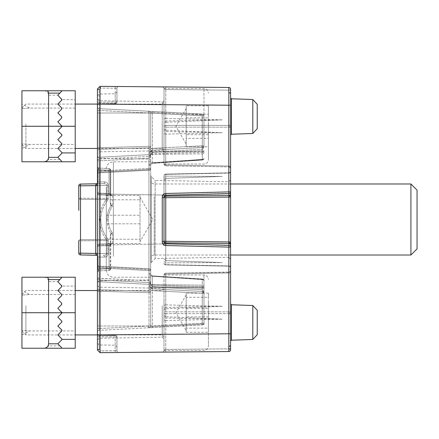 <?xml version="1.0" encoding="UTF-8"?>
<svg xmlns="http://www.w3.org/2000/svg" width="439" height="439" viewBox="0 0 439 439"><rect width="100%" height="100%" fill="white"/><g stroke="black" fill="none" stroke-linecap="round" stroke-linejoin="round"><path stroke-width="0.33" stroke-dasharray="2.19 1.65" d="M230.596 243.716L230.596 245.017A1.778 1.536 0 0 0 228.856 243.475L228.856 242.827A1.778 0.889 180 0 1 230.596 243.716L230.596 245.017M97.42 153.595L97.42 98.951L97.42 153.595L99.165 151.823L99.165 100.729L99.165 151.823L162.2 150.72L162.2 126.273L162.2 150.72A1.778 1.778 0 0 1 164.01 152.498L164.01 100.054L164.01 152.498M97.42 98.951L99.165 100.729L162.2 101.826L162.2 126.273L162.2 101.826A1.778 1.778 0 0 0 164.01 100.054M165.755 304.858L222.249 306.301L165.722 307.443L165.755 274.073L228.856 272.97A1.778 0.889 180 0 0 230.596 272.081A1.778 0.889 0 0 1 228.856 272.97L228.856 311.838A1.778 0.889 0 0 0 230.596 310.949L230.596 270.309L230.596 310.949A1.778 0.889 180 0 1 228.856 311.838L165.755 311.838A1.778 0.889 0 0 0 164.01 312.727L164.01 274.962L164.01 312.727A1.778 0.889 0 0 1 165.755 311.838L228.856 311.838L228.856 312.727L230.596 312.727L230.596 310.949L230.596 314.5L230.596 312.727L228.856 312.727L228.856 313.616A1.778 0.889 180 0 1 230.596 314.5L230.596 341.108M164.01 194.06L164.01 245.725L162.2 243.947A1.778 1.778 0 0 1 164.01 245.725L164.01 193.275L162.2 195.053L162.2 243.947L162.2 195.053A1.778 1.778 0 0 0 164.01 193.275L164.01 197.61C164.115 196.079 164.696 195.223 165.755 195.026L228.867 193.676L228.856 172.845A1.778 1.778 0 0 0 230.596 171.067L230.596 171.545A1.778 1.536 0 0 1 228.856 173.081L228.856 172.845A1.778 1.778 0 0 0 230.596 171.067L230.596 219.5L230.596 197.062L228.856 197.062L228.856 241.938L164.01 241.302L164.01 197.698L164.01 241.302A1.778 1.536 -0 0 0 165.755 242.844L165.755 260.612L222.249 262.588L165.722 260.612L222.249 262.588L165.722 260.612L165.755 243.974L165.755 264.646L228.856 265.919A1.778 1.536 0 0 1 230.596 267.455A1.778 1.536 180 0 0 228.856 265.919L165.75 264.882L228.856 266.155L165.75 264.882L228.856 265.919L228.856 245.56L165.766 243.733C165.053 243.969 164.466 243.19 164.01 241.39C164.115 242.921 164.696 243.777 165.755 243.974L228.867 245.324L165.755 243.974C164.696 243.777 164.115 242.921 164.01 241.39L164.01 244.94M97.42 219.5L97.42 156.449L97.42 246.822L97.42 167.358L97.42 169.866L99.099 169.866L99.06 168.609L99.099 169.866L109.053 170.387L109.07 194.109L111.413 195.328L112.483 195.284L99.165 194.856L112.483 195.284C111.698 195.893 111.116 195.717 110.738 194.751L110.738 170.387L110.738 194.751C111.116 195.717 111.698 195.893 112.483 195.284L111.413 195.328L109.07 194.109L109.053 193.467L110.738 193.467L99.099 193.138L99.099 169.866L99.099 193.138L109.053 193.467L109.053 170.387L97.42 169.866L97.42 282.551L97.42 219.5M230.596 259.043L228.79 257.265L228.79 181.735L228.79 257.265L155.132 258.549L155.132 180.451L151.186 176.368A1.778 1.778 0 0 1 150.692 175.134L150.692 263.866L150.692 175.134M230.596 179.957L228.823 181.735L155.132 180.451L155.132 258.549L151.186 262.632A1.778 1.778 0 0 0 150.692 263.866M150.692 160.872A1.778 1.778 0 0 0 148.947 159.094L99.165 158.227L99.165 280.773L148.947 279.906L148.947 159.094L148.947 279.906A1.778 1.778 0 0 0 150.692 278.128L150.692 160.872L150.692 278.128M97.14 255.224L80.518 254.933L96.695 255.213L95.971 254.735L95.675 253.418L80.518 253.155L107.039 253.649C106.798 254.697 105.59 255.262 103.423 255.333A1.778 1.257 91 0 1 104.647 257.106A1.778 1.257 91 0 0 103.423 255.333C105.59 255.262 106.798 254.697 107.039 253.649L108.263 253.616L107.039 253.616L107.039 240.61L80.518 240.77L80.518 253.155L80.518 185.845L107.039 185.384L80.518 185.845L80.518 198.23L107.039 198.39L106.271 199.476A1.778 0.938 38.7 0 1 107.495 200.574A1.778 0.938 -141.3 0 0 106.271 199.476L80.518 199.317L106.271 199.476C102.095 204.821 99.878 211.494 99.626 219.5C99.878 211.516 102.089 204.837 106.271 199.476L107.039 198.39L107.039 185.384L108.263 185.384L107.039 185.351C106.798 184.303 105.59 183.738 103.423 183.667L80.518 184.067A1.778 1.778 0 0 0 78.773 185.845L78.773 210.336M78.773 253.155L80.518 253.155L78.773 253.155A1.778 1.778 0 0 0 80.518 254.933L80.518 253.155L80.518 254.933A1.778 1.778 0 0 1 78.773 253.155L80.518 253.155L80.518 240.77L107.039 240.61L107.039 253.616L80.518 253.155L80.518 254.933A1.778 1.778 0 0 1 78.773 253.155A1.778 1.778 0 0 0 80.518 254.933A1.778 1.778 0 0 1 78.773 253.155L78.773 240.77A1.778 1.087 180 0 1 80.518 239.683L80.518 198.23L78.773 198.23L108.263 198.39L108.263 185.384L108.263 198.39L107.495 200.574C103.138 206.132 100.926 212.438 100.849 219.5C100.926 212.438 103.138 206.132 107.495 200.574L108.263 198.39L107.039 198.39L107.039 185.351L108.263 185.324L107.039 185.351C106.798 184.303 105.59 183.738 103.423 183.667A1.778 1.257 89 0 0 104.647 181.894A1.778 1.257 89 0 1 103.423 183.667L96.695 183.787L97.249 183.486L95.971 184.265L97.134 183.831L97.42 182.009L97.42 183.793L97.42 182.767M97.42 269.134L97.42 272.679L97.42 269.134L99.099 269.134L99.06 270.391L99.099 269.134L97.42 269.134L97.42 245.862L97.42 269.134M97.42 169.613L97.42 166.321A1.778 1.778 0 0 0 99.099 168.093L109.053 168.614L99.099 168.093L109.053 168.614L99.099 168.093L97.941 169.745L97.42 169.745L97.42 182.009L97.42 169.613L97.935 169.679L99.099 168.093A1.778 1.778 0 0 1 97.42 166.321L97.42 167.358L97.42 166.321A1.778 1.778 0 0 0 99.099 168.093L99.06 168.609L99.099 168.093A1.778 1.778 0 0 1 97.42 166.321L97.42 169.745L97.935 169.679M99.06 270.391L99.099 270.907A1.778 1.778 0 0 0 97.42 272.679L97.42 269.255L97.941 269.255L97.42 269.255L97.42 272.679A1.778 1.778 0 0 1 99.099 270.907L109.053 270.386L99.099 270.907L109.053 270.386L99.099 270.907L97.941 269.255L99.099 270.907A1.778 1.778 0 0 0 97.42 272.679A1.778 1.778 0 0 1 99.099 270.907L99.06 270.391A1.778 1.257 0 0 0 97.42 271.642A1.778 1.257 180 0 1 99.06 270.391M107.023 219.5C107.05 224.483 108.351 229.109 110.919 233.378C108.351 229.109 107.05 224.483 107.023 219.5C107.05 214.517 108.351 209.891 110.919 205.622L110.216 202.966L110.919 205.622C108.351 209.891 107.05 214.517 107.023 219.5L108.246 219.5C108.395 224.719 109.805 229.207 112.483 232.977C109.794 229.185 108.384 224.691 108.246 219.5C108.395 214.281 109.805 209.793 112.483 206.023C109.794 209.815 108.384 214.309 108.246 219.5L107.023 219.5M112.483 232.977L110.919 233.378L112.483 232.977L111.089 233.971L110.738 236.034L110.738 268.613L110.738 236.034L110.738 268.613L110.738 236.034L111.089 233.971L112.483 232.977L112.483 243.716L99.165 244.144L112.483 243.716L111.413 243.672L109.07 244.891L109.053 245.533L109.07 244.891L111.413 243.672L112.483 243.716C111.698 243.107 111.116 243.283 110.738 244.249C111.116 243.283 111.698 243.107 112.483 243.716L112.483 232.977M97.42 312.727L97.42 285.405L97.42 312.727M230.596 93.924L230.596 89.243A1.778 0.889 0 0 1 228.856 90.132L165.755 89.578L164.01 88.662L164.01 126.273L164.01 88.662L165.755 89.578L228.856 90.132L228.856 126.273L230.596 126.273L230.596 128.051L230.596 126.273L228.856 126.273L228.856 125.384A1.778 0.889 0 0 0 230.596 124.5L230.596 93.924A1.778 1.257 0 0 0 228.845 92.667L228.84 191.903L165.739 193.489L165.755 195.026C164.696 195.223 164.115 196.079 164.01 197.61L164.01 175.891L164.01 197.61L162.249 197.61C162.463 195.168 163.626 193.797 165.739 193.489M100.059 86.346L100.756 88.124L100.059 86.346L97.42 88.985L100.059 86.346L97.42 88.985L97.42 350.015L100.059 352.654L115.254 352.522L100.059 352.654L100.059 86.346L228.84 87.465A1.778 1.778 0 0 1 230.596 89.243A1.778 1.778 0 0 0 228.84 87.465L165.739 86.917L228.84 87.465L228.845 92.667M165.755 195.267L165.755 178.388L222.249 176.412L165.722 178.388L222.249 176.412L165.722 178.388L165.755 195.026L228.856 193.44A1.778 1.536 180 0 0 230.596 191.903L228.84 191.903L228.867 193.676L228.856 173.081A1.778 1.536 180 0 0 230.596 171.545L230.596 241.938L228.856 241.938L228.856 242.827M165.755 118.404L222.249 119.852L165.722 120.988L165.739 86.917L162.249 86.884L165.739 86.917L165.755 125.384L228.856 125.384L165.755 125.384L165.722 134.142L222.249 132.699L165.755 130.268M165.755 320.596L222.249 319.148L165.722 318.012L165.755 349.422L164.01 350.338L165.755 349.422L228.856 348.868A1.778 0.889 180 0 1 230.596 349.757L230.596 247.097A1.778 1.536 0 0 0 228.856 245.56L228.856 266.155A1.778 1.778 0 0 1 230.596 267.933A1.778 1.778 0 0 0 228.856 266.155L165.75 264.882L165.755 262.851L164.01 261.551L165.722 262.851L165.722 260.612L164.01 258.84L165.722 260.612L164.01 258.84L165.722 260.612L165.722 262.851L222.249 262.588L165.755 262.851L165.755 264.646A1.778 1.536 -0 0 1 164.01 263.109A1.778 1.536 0 0 0 165.755 264.646L165.755 243.733M230.596 333.777L230.596 322.495L230.596 333.777L228.84 333.777L228.84 351.535L162.249 352.116L228.84 351.535A1.778 1.778 0 0 0 230.596 349.757L230.596 314.5A1.778 0.889 180 0 0 228.856 313.616L165.755 313.616L165.722 318.012L164.01 316.985M230.596 168.214L230.596 166.919L230.596 168.214A1.778 1.536 0 0 0 228.856 166.677A1.778 1.536 180 0 1 230.596 168.214M228.856 166.919A1.778 1.778 0 0 1 230.596 168.691A1.778 1.778 0 0 0 228.856 166.919L165.755 165.816L228.856 166.919L228.856 166.03L228.856 166.919A1.778 1.778 0 0 1 230.596 168.691M230.596 270.309A1.778 1.778 0 0 1 228.856 272.081L165.755 273.184L228.856 272.323A1.778 1.536 0 0 0 230.596 270.786A1.778 1.536 180 0 1 228.856 272.323L228.856 272.081A1.778 1.778 0 0 0 230.596 270.309M152.371 326.671L152.371 327.56L202.28 324.942L149.008 327.735A1.778 1.778 0 0 0 150.692 325.963L152.371 326.671L150.692 325.963L150.692 288.099L150.692 325.963A1.778 1.778 0 0 1 149.008 327.735L99.099 330.347L99.099 328.575L97.42 328.575L97.42 332.12L97.42 288.28L97.42 328.575L99.099 328.575L99.099 330.347A1.778 1.778 0 0 0 97.42 332.12L97.42 278.189L97.42 332.12A1.778 1.778 0 0 1 99.099 330.347A1.778 1.778 0 0 0 97.42 332.12A1.778 1.778 0 0 1 99.099 330.347L99.099 325.996L99.099 330.347A1.778 1.778 0 0 0 97.42 332.12A1.778 1.778 0 0 1 99.099 330.347L148.289 327.774L148.289 325.996L148.289 327.774L202.28 324.942L152.371 327.56L152.371 284.604C150.319 284.713 149.2 285.416 149.008 286.716C149.2 285.416 150.325 284.713 152.371 284.604L202.28 285.169L152.371 284.604L152.371 286.826L150.692 288.099A1.778 1.383 180 0 0 149.008 286.716A1.778 1.383 180 0 1 150.692 288.099L152.371 286.826L202.28 287.364L202.28 324.053L152.371 326.671L202.28 324.053L202.28 287.364L152.371 286.826L152.371 326.671M149.008 111.265A1.778 1.778 0 0 1 150.692 113.037L150.692 150.901L150.692 113.037A1.778 1.778 0 0 0 149.008 111.265L99.099 108.652L149.008 111.265A1.778 1.778 0 0 1 150.692 113.037A1.778 1.778 0 0 0 149.008 111.265A1.778 1.778 0 0 1 150.692 113.037A1.778 1.778 0 0 0 149.008 111.265L149.008 146.33L99.099 147.74L99.099 149.233L149.008 147.8L99.099 149.233L99.099 147.74L97.42 147.74L97.42 150.72L97.42 106.88L97.42 147.74L99.099 147.74L99.099 108.652L99.099 110.425L149.008 113.037L99.099 110.425L99.099 147.74L149.008 146.33L149.008 113.037L150.692 113.037L149.008 113.037L149.008 111.265M152.284 112.324L150.692 113.037L152.284 112.324L152.371 111.44L152.371 112.329L152.371 111.44L202.28 114.058L152.371 111.44L152.284 112.324M152.19 327.565L149.008 327.735L152.19 327.565L152.284 326.676L152.19 327.565M230.596 191.903A1.778 1.536 180 0 1 228.856 193.44L165.755 195.026L165.75 174.118L228.856 172.845L228.856 195.525L165.755 196.156L165.75 174.118L228.856 172.845L165.755 174.354L228.856 173.081L165.755 174.354L228.856 173.081L228.867 193.676A1.778 1.778 0 0 0 230.596 191.903L230.596 97.892M257.232 334.716L257.232 310.269M252.798 305.511L252.798 339.473M257.232 128.731L257.232 104.284M252.798 99.527L252.798 133.489M97.42 282.551L99.165 280.773L99.165 193.95L99.165 194.856L99.165 193.95L162.2 195.053L99.165 193.95L99.165 245.05L99.165 244.144L99.165 245.05L162.2 243.947L99.165 245.05L99.165 158.227L97.42 156.449M97.42 255.899L97.551 256.991L97.941 256.991L97.42 256.991L97.42 269.255L97.551 256.991L97.134 255.169L97.42 256.233L97.42 255.207M97.42 185.582L97.42 183.793L97.42 185.582L96.909 185.631L97.42 183.793M97.42 105.821L97.42 102.271L97.42 105.821A1.778 1.778 0 0 1 99.165 104.048L115.205 103.769L99.165 104.048L115.205 103.769L99.165 104.048L99.165 102.271L99.165 104.048A1.778 1.778 0 0 0 97.42 105.821A1.778 1.778 0 0 1 99.165 104.048L99.165 103.527L99.165 104.048A1.778 1.778 0 0 0 97.42 105.821A1.778 1.778 0 0 1 99.165 104.048M97.42 104.778L97.42 95.834L97.42 104.778A1.778 1.257 0 0 1 99.165 103.527L99.165 94.061L99.165 103.527L115.205 103.247L99.165 103.527A1.778 1.257 0 0 0 97.42 104.778M97.42 350.015L97.42 333.179L97.42 350.015L100.059 352.654L97.42 350.015L99.165 349.279L100.756 350.876L100.059 352.654L100.756 350.876L115.205 350.75L115.205 337.009L97.42 336.729L99.165 336.729L99.165 334.952L115.205 335.231L99.165 334.952L115.205 335.231L99.165 334.952L99.165 349.279L99.165 336.729L115.205 337.009L115.205 350.75L100.756 350.876L99.165 349.279M97.42 334.222L97.42 343.166L97.42 334.222A1.778 1.257 180 0 0 99.165 335.473L99.165 334.952A1.778 1.778 0 0 1 97.42 333.179A1.778 1.778 0 0 0 99.165 334.952L99.165 344.939L99.165 335.473L115.205 335.753L99.165 335.473A1.778 1.257 180 0 1 97.42 334.222M97.42 278.189L97.42 267.927L97.42 278.189A1.778 1.778 0 0 0 99.099 279.961L149.008 282.579L99.099 279.961L149.008 282.579L99.099 279.961L99.099 281.734L97.42 281.734L99.099 281.734L99.099 279.961A1.778 1.778 0 0 1 97.42 278.189A1.778 1.778 0 0 0 99.099 279.961A1.778 1.778 0 0 1 97.42 278.189L149.008 280.806C150.028 281.114 150.593 282.293 150.692 284.351L150.692 270.545L150.692 287.068L150.692 284.351L149.008 282.579A1.778 1.778 0 0 1 150.692 284.351L150.692 284.351C150.593 282.293 150.028 281.114 149.008 280.806L149.008 282.579L150.692 284.351A1.778 1.778 0 0 0 149.008 282.579L149.008 270.545L99.099 267.927L99.099 266.155L149.008 268.772L99.099 266.155L149.008 268.772L99.099 266.155L99.099 267.927L97.42 267.927L97.42 264.382L97.42 267.927L99.099 267.927L99.099 278.189L99.099 267.927L149.008 270.545L149.008 280.806L99.099 278.189L99.099 279.961L99.099 278.189L97.42 278.189M97.42 265.919L97.42 288.28L97.42 265.919A1.778 1.01 0 0 0 99.099 266.923L149.008 269.513L99.099 266.923L99.099 266.155L99.099 266.923A1.778 1.01 0 0 1 97.42 265.919M97.42 157.266L97.42 113.004L97.42 160.811L97.42 157.266L99.099 157.266L99.099 159.039L149.008 156.421L99.099 159.039A1.778 1.778 0 0 0 97.42 160.811L97.42 174.618L97.42 160.811A1.778 1.778 0 0 1 99.099 159.039L99.099 157.266L149.008 154.649L149.008 151.932C149.205 149.875 150.33 148.689 152.371 148.387L152.371 150.16L202.28 147.542L152.371 150.16L202.28 147.542L152.371 150.16L152.371 148.387C150.33 148.689 149.205 149.875 149.008 151.932L149.008 154.649L99.099 157.266L99.099 113.004L99.099 157.266L97.42 157.266M97.42 150.72L97.42 173.081L97.42 150.72A1.778 1.493 180 0 1 99.099 149.233A1.778 1.493 -0 0 0 97.42 150.72M150.692 151.932L150.692 168.455L150.692 151.932A1.778 1.778 0 0 1 152.371 150.16A1.778 1.778 0 0 0 150.692 151.932L152.371 150.16L152.371 152.3L150.692 154.347L152.371 152.3L152.371 153.837L150.692 154.347L152.371 153.837L152.371 152.3L202.28 150.791L202.28 149.315C203.301 149.008 203.861 147.828 203.965 145.77L203.965 115.83L203.965 145.77C203.861 147.828 203.301 149.008 202.28 149.315L202.28 147.542A1.778 1.778 0 0 0 203.965 145.77L202.28 147.542L203.965 145.77L202.28 145.77L202.28 115.83L148.289 113.004L148.289 111.226L99.099 108.652L99.099 113.004L99.099 108.652L202.28 114.058L148.289 111.226L148.289 113.004L99.099 113.004L148.289 113.004L202.28 115.83L202.28 145.77L152.371 148.387L202.28 145.77L202.28 147.542A1.778 1.778 0 0 0 203.965 145.77L202.28 145.77L202.28 149.315L152.371 151.932L202.28 149.315L202.28 150.791L152.371 152.3L152.371 151.932L150.692 151.932L152.371 150.16L152.371 151.932L149.008 151.932L150.692 151.932M230.596 171.545L230.596 171.067L230.596 171.545A1.778 1.536 180 0 1 228.856 173.081A1.778 1.536 -0 0 0 230.596 171.545M97.42 104.098L230.596 105.223L230.596 124.5A1.778 0.889 0 0 1 228.856 125.384L228.856 90.132A1.778 0.889 -0 0 0 230.596 89.243A1.778 1.778 0 0 0 228.84 87.465A1.778 1.778 0 0 1 230.596 89.243M230.596 128.051L230.596 166.919L230.596 128.051A1.778 0.889 180 0 0 228.856 127.162L228.856 126.273L228.856 127.162L165.755 127.162L228.856 127.162L228.856 166.03A1.778 0.889 0 0 1 230.596 166.919A1.778 0.889 180 0 0 228.856 166.03L228.856 127.162A1.778 0.889 -0 0 1 230.596 128.051M230.596 322.495L230.596 303.876L230.596 322.495M110.216 236.034L110.919 233.378L110.216 236.034L110.738 236.034L110.216 236.034L110.216 268.613A1.778 1.257 87 0 1 109.053 270.386A1.778 1.257 87 0 0 110.216 268.613L110.216 236.034M100.849 219.5C100.926 226.562 103.138 232.868 107.495 238.426L108.263 240.61L107.495 238.426C103.138 232.868 100.926 226.562 100.849 219.5L99.626 219.5C99.878 227.484 102.089 234.163 106.271 239.524C102.095 234.179 99.878 227.506 99.626 219.5L100.849 219.5M118.744 86.505L115.254 86.478L118.744 86.505A1.778 1.778 0 0 0 116.95 88.283L116.95 101.991L116.95 88.283A1.778 1.778 0 0 1 118.744 86.505A1.778 1.778 0 0 0 116.95 88.283A1.778 1.778 0 0 1 118.744 86.505M165.766 243.733L165.739 245.511L230.596 247.097A1.778 1.536 -0 0 0 228.856 245.56L228.856 265.919A1.778 1.536 180 0 1 230.596 267.455A1.778 1.536 0 0 0 228.856 265.919L228.856 243.475L165.755 242.844L165.755 196.156A1.778 1.536 180 0 0 164.01 197.698L164.01 175.891L164.01 197.698L228.856 197.062L228.856 196.173A1.778 0.889 180 0 0 230.596 195.284M222.249 176.412L165.722 176.149L164.01 177.449L165.722 176.149L165.722 178.388L164.01 180.16L165.722 178.388L164.01 180.16L165.722 178.388L165.722 176.149L222.249 176.412M165.755 134.142L165.755 164.927A1.778 0.889 0 0 1 164.01 164.038L164.01 126.273L164.01 164.038A1.778 1.778 0 0 0 165.755 165.816L165.755 164.927L228.856 166.03L165.755 164.927L165.755 127.162A1.778 0.889 180 0 1 164.01 126.273A1.778 0.889 180 0 0 165.755 127.162L165.755 122.283L164.01 123.584M222.249 119.852L165.755 122.283M162.249 197.61L162.249 241.39L164.01 241.39L164.01 197.61C164.257 196.035 164.844 195.256 165.766 195.267M222.249 306.301L165.755 308.732L165.722 307.443L164.01 308.469M222.249 319.148L165.755 316.717M115.254 352.522L118.744 352.495L115.254 352.522L115.205 350.75L115.254 352.522M222.249 132.699L165.722 131.557L164.01 130.531M116.95 337.009L116.95 350.717L116.95 337.009A1.778 1.778 0 0 0 115.205 335.231A1.778 1.778 0 0 1 116.95 337.009A1.778 1.778 0 0 0 115.205 335.231A1.778 1.778 0 0 1 116.95 337.009L115.205 337.009L116.95 337.009A1.778 1.778 0 0 0 115.205 335.231L115.205 335.753A1.778 1.257 180 0 1 116.95 337.009A1.778 1.257 180 0 0 115.205 335.753L115.205 335.231M116.95 101.991L116.95 92.003L116.95 101.991A1.778 1.778 0 0 1 115.205 103.769A1.778 1.778 0 0 0 116.95 101.991A1.778 1.778 0 0 1 115.205 103.769A1.778 1.778 0 0 0 116.95 101.991L97.42 102.271L99.165 102.271L99.165 89.721L100.756 88.124L115.205 88.25L115.205 101.991L115.205 88.25L100.756 88.124L99.165 89.721L99.165 102.271L116.95 101.991A1.778 1.257 0 0 1 115.205 103.247L115.205 93.776L115.205 103.247A1.778 1.257 0 0 0 116.95 101.991A1.778 1.778 0 0 1 115.205 103.769L115.205 101.991L115.205 103.769M149.008 291.2L99.099 289.767L149.008 291.2L149.008 286.716L149.008 291.2A1.778 1.476 180 0 1 150.692 292.67A1.778 1.476 180 0 0 149.008 291.2L149.008 325.963L99.099 328.575L99.099 289.767L99.099 291.26L97.42 291.26L149.008 292.67L99.099 291.26L99.099 328.575L149.008 325.963L149.008 292.67L150.692 292.67L149.008 292.67L149.008 291.2M152.371 276.274C150.319 276.005 149.2 275.077 149.008 273.475C149.2 275.077 150.325 276.01 152.371 276.274L202.28 279.572L152.371 276.274L152.399 275.665L152.371 276.274M149.008 169.487L99.099 172.077L149.008 169.487L149.008 165.525C149.2 163.923 150.325 162.99 152.371 162.726C150.319 162.995 149.2 163.923 149.008 165.525A1.778 1.114 180 0 0 150.692 164.411A1.778 1.114 180 0 1 149.008 165.525L149.008 169.487A1.778 1.032 180 0 0 150.692 168.455A1.778 1.778 0 0 1 149.008 170.228L99.099 172.845L149.008 170.228A1.778 1.778 0 0 0 150.692 168.455A1.778 1.778 0 0 1 149.008 170.228A1.778 1.778 0 0 0 150.692 168.455A1.778 1.778 0 0 1 149.008 170.228A1.778 1.778 0 0 0 150.692 168.455A1.778 1.032 180 0 1 149.008 169.487L149.008 170.228A1.778 1.778 0 0 0 150.692 168.455L149.008 168.455L149.008 158.194C150.028 157.886 150.593 156.707 150.692 154.649C150.593 156.707 150.028 157.886 149.008 158.194L149.008 156.421L150.692 154.649A1.778 1.778 0 0 1 149.008 156.421A1.778 1.778 0 0 0 150.692 154.649L149.008 156.421L149.008 158.194L99.099 160.811L99.099 172.077A1.778 1.01 180 0 0 97.42 173.081A1.778 1.01 0 0 1 99.099 172.077L99.099 172.845A1.778 1.778 0 0 0 97.42 174.618A1.778 1.778 0 0 1 99.099 172.845L99.099 171.073L97.42 171.073L149.008 168.455L99.099 171.073L99.099 160.811L149.008 158.194L149.008 168.455L150.692 168.455A1.778 1.778 0 0 1 149.008 170.228L149.008 169.487M152.371 154.396C150.319 154.287 149.2 153.584 149.008 152.284C149.2 153.584 150.325 154.287 152.371 154.396L202.28 153.831L152.371 154.396L152.371 152.174L150.692 150.901A1.778 1.383 0 0 1 149.008 152.284A1.778 1.383 0 0 0 150.692 150.901L152.371 152.174L152.371 154.396M202.28 159.428L152.371 162.726L202.28 159.428L202.28 153.831L202.28 159.428A1.778 1.196 180 0 0 203.965 158.232A1.778 1.536 0 0 1 202.28 159.769L202.28 152.322L152.371 153.837L152.371 163.099L150.692 164.411L152.399 163.335L152.371 162.726L152.399 163.335L202.28 159.769L152.371 163.099L152.371 153.837L202.28 152.322L202.28 159.769A1.778 1.536 0 0 0 203.965 158.232A1.778 1.196 180 0 1 202.28 159.428M202.28 291.458L152.371 288.84L202.28 291.458A1.778 1.778 0 0 1 203.965 293.23L203.965 323.17L203.965 293.23A1.778 1.778 0 0 0 202.28 291.458L203.965 293.23L202.28 291.458L202.28 289.685C203.301 289.992 203.861 291.172 203.965 293.23C203.861 291.172 203.301 289.992 202.28 289.685L202.28 293.23L152.371 290.613L152.371 288.84A1.778 1.778 0 0 1 150.692 287.068A1.778 1.778 0 0 0 152.371 288.84L150.692 287.068L152.371 288.84L152.371 290.613C150.33 290.311 149.205 289.125 149.008 287.068C149.205 289.125 150.33 290.311 152.371 290.613L202.28 293.23L202.28 323.17L202.28 293.23L203.965 293.23L202.28 293.23L202.28 291.458M149.008 273.475A1.778 1.114 0 0 1 150.692 274.589A1.778 1.114 0 0 0 149.008 273.475L149.008 269.513L149.008 273.475M152.371 275.901L202.302 278.995L152.371 275.901L150.692 274.589L152.371 275.901L202.302 278.995L202.28 286.678L202.28 279.231L152.371 275.901L152.371 285.163L150.692 284.653L152.371 285.163L152.371 286.7L150.692 284.653L152.371 286.7L152.371 285.163L202.28 286.678L152.371 285.163L152.371 275.901M202.28 324.942L202.28 323.17L202.28 324.942A1.778 1.778 0 0 0 203.965 323.17A1.778 1.778 0 0 1 202.28 324.942A1.778 1.778 0 0 0 203.965 323.17A1.778 1.778 0 0 1 202.28 324.942A1.778 1.778 0 0 0 203.965 323.17L148.289 325.996L99.099 325.996L99.099 281.734L99.099 325.996L97.42 325.996L148.289 325.996L203.965 323.17A1.778 0.889 0 0 1 202.28 324.053A1.778 0.889 0 0 0 203.965 323.17A1.778 1.778 0 0 1 202.28 324.942L202.28 324.053L202.28 324.942A1.778 1.778 0 0 0 203.965 323.17M202.28 114.058A1.778 1.778 0 0 1 203.965 115.83A1.778 1.778 0 0 0 202.28 114.058A1.778 1.778 0 0 1 203.965 115.83A1.778 1.778 0 0 0 202.28 114.058A1.778 1.778 0 0 1 203.965 115.83L202.28 115.83L203.965 115.83A1.778 0.889 180 0 0 202.28 114.947L202.28 151.636L152.371 152.174L152.371 112.329L202.28 114.947L152.371 112.329L152.371 152.174L202.28 151.636L202.28 114.058A1.778 1.778 0 0 1 203.965 115.83A1.778 1.778 0 0 0 202.28 114.058L202.28 114.947A1.778 0.889 -0 0 1 203.965 115.83A1.778 1.778 0 0 0 202.28 114.058L202.28 115.83L202.28 114.058M150.692 154.654L149.008 154.649L150.692 154.654M150.692 325.963A1.778 1.778 0 0 1 149.008 327.735A1.778 1.778 0 0 0 150.692 325.963L149.008 325.963L150.692 325.963A1.778 1.778 0 0 1 149.008 327.735A1.778 1.778 0 0 0 150.692 325.963M149.008 268.772A1.778 1.778 0 0 1 150.692 270.545A1.778 1.778 0 0 0 149.008 268.772A1.778 1.778 0 0 1 150.692 270.545A1.778 1.778 0 0 0 149.008 268.772A1.778 1.778 0 0 1 150.692 270.545A1.778 1.778 0 0 0 149.008 268.772A1.778 1.778 0 0 1 150.692 270.545L149.008 270.545L150.692 270.545A1.778 1.778 0 0 0 149.008 268.772L149.008 269.513A1.778 1.032 0 0 1 150.692 270.545A1.778 1.032 0 0 0 149.008 269.513L149.008 268.772M97.42 288.28A1.778 1.493 0 0 0 99.099 289.767A1.778 1.493 0 0 1 97.42 288.28M97.42 264.382A1.778 1.778 0 0 0 99.099 266.155A1.778 1.778 0 0 1 97.42 264.382A1.778 1.778 0 0 0 99.099 266.155A1.778 1.778 0 0 1 97.42 264.382M97.42 110.425L99.099 110.425L97.42 110.425M97.42 106.88A1.778 1.778 0 0 0 99.099 108.652A1.778 1.778 0 0 1 97.42 106.88A1.778 1.778 0 0 0 99.099 108.652A1.778 1.778 0 0 1 97.42 106.88A1.778 1.778 0 0 0 99.099 108.652M97.42 160.811A1.778 1.778 0 0 1 99.099 159.039L99.099 160.811L97.42 160.811A1.778 1.778 0 0 1 99.099 159.039L99.099 160.811L97.42 160.811M99.099 172.845A1.778 1.778 0 0 0 97.42 174.618A1.778 1.778 0 0 1 99.099 172.845M165.722 304.858L164.01 305.335M164.01 310.033L165.722 308.732M165.755 273.184A1.778 1.778 0 0 0 164.01 274.962A1.778 1.778 0 0 1 165.755 273.184A1.778 1.778 0 0 0 164.01 274.962A1.778 0.889 180 0 1 165.755 274.073L165.755 313.616L228.856 313.616L228.856 348.868L228.856 272.323L228.856 272.97L165.755 274.073L165.755 273.184L165.755 274.073A1.778 0.889 0 0 0 164.01 274.962M228.856 348.868L228.84 351.535A1.778 1.778 0 0 0 230.596 349.757A1.778 1.778 0 0 1 228.84 351.535A1.778 1.778 0 0 0 230.596 349.757A1.778 1.778 0 0 1 228.84 351.535L228.856 348.868L165.755 349.422L165.739 352.083L165.755 308.732M164.01 315.416L165.722 316.717M164.01 350.338A1.778 1.778 0 0 1 162.249 352.116A1.778 1.778 0 0 0 164.01 350.338M165.722 320.596L164.01 320.119M164.01 133.665L165.722 134.142M165.722 122.283L165.722 120.988L164.01 122.015M164.01 164.038A1.778 1.778 0 0 0 165.755 165.816A1.778 1.778 0 0 1 164.01 164.038A1.778 0.889 0 0 0 165.755 164.927L165.755 165.816M164.01 128.967L165.722 130.268M165.722 118.404L164.01 118.881M162.249 86.884A1.778 1.778 0 0 1 164.01 88.662A1.778 1.778 0 0 0 162.249 86.884M116.95 350.717A1.778 1.778 0 0 0 118.744 352.495A1.778 1.778 0 0 1 116.95 350.717A1.778 1.778 0 0 0 118.728 352.495A1.778 1.778 0 0 1 116.95 350.717L115.205 350.75L116.95 350.717M97.42 333.179A1.778 1.778 0 0 0 99.165 334.952A1.778 1.778 0 0 1 97.42 333.179A1.778 1.778 0 0 0 99.165 334.952M97.42 88.985L99.165 89.721M110.738 202.966L111.089 205.029L112.483 206.023L110.919 205.622L112.483 206.023L111.089 205.029L110.738 202.966L110.216 202.966L110.738 202.966M97.42 183.101L97.42 182.009L97.941 182.009L97.551 182.009L97.387 183.228M96.909 185.631L95.675 185.582L95.971 184.265M97.677 183.261L96.695 183.787L97.677 183.261L97.134 183.831L97.941 182.009L97.677 183.261M97.42 253.418L96.909 253.369L97.134 255.169L97.677 255.739L96.695 255.213L97.677 255.739L97.941 256.991L97.677 255.739L95.971 254.735M96.695 255.213L97.195 255.449M96.909 253.369L95.675 253.418L95.675 185.582L80.518 185.845L80.518 184.067A1.778 1.778 0 0 0 78.773 185.845A1.778 1.778 0 0 1 80.518 184.067A1.778 1.778 0 0 0 78.773 185.845L80.518 185.845L78.773 185.845L80.518 185.845L80.518 239.683L106.271 239.524A1.778 0.938 -38.7 0 0 107.495 238.426A1.778 0.938 -38.7 0 1 106.271 239.524L80.518 239.683L80.518 240.77L80.518 239.683A1.778 1.087 0 0 0 78.773 240.77L80.518 240.77L78.773 240.77M111.089 205.029A1.778 1.048 132.8 0 1 110.919 205.622A1.778 1.048 132.8 0 0 111.089 205.029M109.07 194.109A1.778 0.642 180 0 1 110.738 194.751A1.778 0.642 180 0 0 109.07 194.109M109.053 168.614L109.053 170.387L109.053 168.614A1.778 1.257 93 0 1 110.216 170.387A1.778 1.257 93 0 0 109.053 168.614A1.778 1.778 0 0 1 110.738 170.387A1.778 1.778 0 0 0 109.053 168.614A1.778 1.778 0 0 1 110.738 170.387L97.941 169.745L97.941 182.009L104.647 181.894C106.798 182.075 108.005 183.217 108.263 185.324C108.005 183.217 106.798 182.075 104.647 181.894L97.941 182.009L97.941 169.745L110.216 170.387L110.216 202.966L110.216 170.387L110.738 170.387A1.778 1.778 0 0 0 109.053 168.614A1.778 1.778 0 0 1 110.738 170.387L109.053 170.387L110.738 170.387A1.778 1.778 0 0 0 109.053 168.614A1.778 1.778 0 0 1 110.738 170.387M111.089 233.971A1.778 1.048 47.2 0 0 110.919 233.378A1.778 1.048 47.2 0 1 111.089 233.971M109.07 244.891A1.778 0.642 0 0 0 110.738 244.249A1.778 0.642 0 0 1 109.07 244.891M110.738 268.613A1.778 1.778 0 0 1 109.053 270.386A1.778 1.778 0 0 0 110.738 268.613A1.778 1.778 0 0 1 109.053 270.386A1.778 1.778 0 0 0 110.738 268.613L97.941 269.255L110.738 268.613A1.778 1.778 0 0 1 109.053 270.386A1.778 1.778 0 0 0 110.738 268.613L99.099 269.134L99.099 245.862L110.738 245.533L109.053 245.533L109.053 268.613L109.053 245.533L99.099 245.862L99.099 269.134L110.738 268.613M107.039 240.61L106.271 239.524L107.039 240.61L108.263 240.61L108.263 253.676L107.039 253.649L108.263 253.676C108.005 255.783 106.798 256.925 104.647 257.106C106.798 256.925 108.005 255.783 108.263 253.676L108.263 240.61L107.039 240.61M106.298 199.767L140.036 199.767L140.036 241.697L140.036 195.47L106.298 195.47L106.298 243.53L106.298 195.47M106.298 187.206L106.298 270.106L106.298 187.206M150.692 244.43L150.692 180.434L150.692 244.43M417.05 190.114L417.05 248.886M410.92 183.985L410.92 255.015M150.692 182.673L150.692 277.212L150.692 182.673M140.036 199.767L140.036 195.47M106.298 215.203L140.036 215.203L140.036 243.53L106.298 243.53M140.036 215.203L140.036 239.233L106.298 239.233M140.036 239.233L140.036 243.53M140.036 223.797L106.298 223.797M208.404 293.17L186.207 293.17L186.207 330.572L186.207 297.324L208.404 297.324L208.404 293.17L208.404 332.285L208.404 297.324M208.404 302.23L208.404 346.02L208.404 302.23M164.01 320.283L164.01 288.752L164.01 320.283M21.95 306.976L21.95 330.973L21.95 306.976M25.901 305.731L25.901 334.924L25.901 305.731M164.01 300.83L164.01 350.459L164.01 300.83M186.207 293.17L186.207 297.324M208.404 316.881L186.207 316.881L186.207 294.882L186.207 328.131L208.404 328.131M186.207 316.881L186.207 332.285L208.404 332.285M186.207 332.285L186.207 328.131M186.207 308.573L208.404 308.573M208.404 105.777L186.207 105.777L186.207 144.118L186.207 114.206L208.404 114.206L208.404 105.777L208.404 146.774L208.404 114.206M208.404 122.882L208.404 159.571L208.404 122.882M164.01 128.72L164.01 102.303L164.01 128.72M21.95 124.413L21.95 144.519L21.95 124.413M25.901 124.012L25.901 148.47L25.901 124.012M164.01 122.426L164.01 164.01L164.01 122.426M186.207 105.777L186.207 114.206M208.404 134.707L186.207 134.707L186.207 108.428L186.207 138.345L208.404 138.345M186.207 134.707L186.207 146.774L208.404 146.774M186.207 146.774L186.207 138.345M186.207 117.844L208.404 117.844M75.223 144.475L75.223 126.273L75.223 144.475L29.715 144.475L21.95 143.888L29.715 144.475L21.95 148.47L21.95 126.273L21.95 148.47M75.223 161.788L75.223 126.273L61.904 126.273A0.889 0.889 0 0 1 61.647 126.904L61.904 126.273A0.889 0.889 0 0 0 61.647 125.647L61.904 126.273A0.889 0.889 0 0 0 61.647 125.647L57.833 121.833L61.647 125.647L57.833 121.833L61.647 118.025A0.889 0.889 0 0 0 61.647 116.769L61.647 118.025A0.889 0.889 0 0 0 61.647 116.769L57.833 112.955L61.647 116.769L57.833 112.955L61.647 109.146A0.889 0.889 0 0 0 61.647 107.89L61.647 109.146A0.889 0.889 0 0 0 61.647 107.89L57.833 104.076L61.647 107.89L57.833 104.076L61.647 100.268A0.889 0.889 0 0 0 61.904 99.637L75.223 99.637L75.223 90.758L21.95 90.758L21.95 161.788L46.331 161.788C47.659 161.848 48.411 161.058 48.586 159.423L48.586 95.197L57.833 95.197L61.904 99.637M21.95 126.273L61.904 126.273L57.833 130.712L61.647 134.526A0.889 0.889 0 0 1 61.647 135.783L61.647 134.526L61.647 135.783L57.833 139.591L61.647 143.405A0.889 0.889 0 0 1 61.647 144.661L61.647 143.405L61.647 144.661L57.833 148.47L61.647 152.284A0.889 0.889 0 0 1 61.904 152.909L61.647 153.54L61.647 152.284L61.647 153.54L57.833 157.349L61.647 153.54L57.833 157.349L59.902 159.423L48.586 159.423M61.647 100.268A0.889 0.889 0 0 0 61.647 99.011L57.833 95.197L61.647 99.011M61.515 91.515L57.833 95.197M61.647 126.904L57.833 130.712L61.647 134.526L57.833 130.712L61.647 126.904M61.647 135.783L57.833 139.591L61.647 143.405L57.833 139.591L61.647 135.783M61.647 144.661L57.833 148.47L61.647 152.284L57.833 148.47L61.647 144.661M61.202 161.788L61.515 161.031L61.202 161.788L61.515 161.031L57.833 157.349M61.515 161.031L59.902 159.423M61.202 90.758L61.647 91.202L61.202 90.758M75.223 126.273L75.223 99.637M44.147 90.758C46.825 91.043 48.301 92.519 48.586 95.197M75.223 108.071L29.715 108.071L21.95 108.658L29.715 108.071L21.95 104.076M75.223 330.929L75.223 312.727L75.223 330.929L29.715 330.929L21.95 330.342L29.715 330.929L21.95 334.924L21.95 312.727L21.95 334.924M75.223 348.242L75.223 312.727L61.904 312.727A0.889 0.889 0 0 1 61.647 313.353L61.904 312.727A0.889 0.889 0 0 0 61.647 312.096L61.904 312.727A0.889 0.889 0 0 0 61.647 312.096L57.833 308.288L61.647 312.096L57.833 308.288L61.647 304.474A0.889 0.889 0 0 0 61.647 303.217L61.647 304.474A0.889 0.889 0 0 0 61.647 303.217L57.833 299.409L61.647 303.217L57.833 299.409L61.647 295.595A0.889 0.889 0 0 0 61.647 294.339L61.647 295.595A0.889 0.889 0 0 0 61.647 294.339L57.833 290.53L61.647 294.339L57.833 290.53L61.647 286.716A0.889 0.889 0 0 0 61.904 286.091L75.223 286.091L75.223 277.212L21.95 277.212L21.95 348.242L46.331 348.242C47.659 348.297 48.411 347.507 48.586 345.872L48.586 281.651L57.833 281.651L61.904 286.091M21.95 312.727L61.904 312.727L57.833 317.167L61.647 320.975A0.889 0.889 0 0 1 61.647 322.231L61.647 320.975L61.647 322.231L57.833 326.045L61.647 329.854A0.889 0.889 0 0 1 61.647 331.11L61.647 329.854L61.647 331.11L57.833 334.924L61.647 338.732A0.889 0.889 0 0 1 61.904 339.363L61.647 339.989L61.647 338.732L61.647 339.989L57.833 343.803L61.647 339.989L57.833 343.803L59.902 345.872L48.586 345.872M61.647 286.716A0.889 0.889 0 0 0 61.647 285.46L57.833 281.651L61.647 285.46M61.515 277.969L57.833 281.651M61.647 313.353L57.833 317.167L61.647 320.975L57.833 317.167L61.647 313.353M61.647 322.231L57.833 326.045L61.647 329.854L57.833 326.045L61.647 322.231M61.647 331.11L57.833 334.924L61.647 338.732L57.833 334.924L61.647 331.11M61.202 348.242L61.515 347.485L61.202 348.242L61.515 347.485L57.833 343.803M61.515 347.485L59.902 345.872M61.202 277.212L61.647 277.657L61.202 277.212M75.223 312.727L75.223 286.091M44.147 277.212C46.825 277.492 48.301 278.974 48.586 281.651M75.223 294.525L29.715 294.525L21.95 295.112L29.715 294.525L21.95 290.53M151.186 176.368L151.186 262.632L151.186 176.368M97.42 167.358A1.778 1.257 180 0 0 99.06 168.609A1.778 1.257 0 0 1 97.42 167.358M97.42 269.387L97.935 269.321M99.165 312.727L99.165 287.177L99.165 312.727M99.165 244.144A1.778 1.712 180 0 0 97.42 245.862A1.778 1.712 180 0 1 99.165 244.144L99.165 244.144M162.2 312.727L162.2 337.174L162.2 312.727M228.867 89.243L228.84 87.465L228.867 89.243M230.596 345.076A1.778 1.257 0 0 1 228.845 346.333M231.457 134.235L231.457 98.78M231.457 340.22L231.457 304.765M112.483 195.284L112.483 206.023L112.483 195.284M104.647 257.106L97.941 256.991L97.941 269.255L97.941 256.991L104.647 257.106M165.755 174.354L165.755 176.149L165.755 174.354A1.778 1.536 180 0 0 164.01 175.891A1.778 1.536 180 0 1 165.755 174.354A1.778 1.536 -0 0 0 164.01 175.891A1.778 1.536 -0 0 1 165.755 174.354L165.755 174.354M165.739 245.511C163.626 245.203 162.463 243.832 162.249 241.39M230.596 247.097A1.778 1.778 0 0 0 228.867 245.324L228.84 333.777L97.42 334.902M99.099 289.767L99.099 266.923L99.099 289.767M149.008 284.351L99.099 281.734L149.008 284.351L149.008 287.068L149.008 284.351L150.692 284.351L149.008 284.351L149.008 282.579L149.008 284.351M99.099 172.077L99.099 149.233L99.099 172.077M149.008 147.8L149.008 152.284L149.008 147.8A1.778 1.476 0 0 0 150.692 146.33L149.008 146.33L150.692 146.33A1.778 1.476 0 0 1 149.008 147.8L149.008 146.33L149.008 147.8M152.371 286.7L152.371 287.068L202.28 289.685L202.28 288.209L152.371 286.7L202.28 288.209L202.28 289.685L152.371 287.068L152.371 286.7M202.28 287.364L202.28 285.169A1.778 1.312 0 0 1 203.965 286.475A1.778 1.312 0 0 0 202.28 285.169L202.28 287.364A1.778 0.889 0 0 0 203.965 286.475A1.778 0.889 -0 0 1 202.28 287.364M203.965 280.768A1.778 1.196 180 0 0 202.28 279.572A1.778 1.196 0 0 1 203.965 280.768A1.778 1.536 -0 0 0 202.28 279.231A1.778 1.536 180 0 1 203.965 280.768A1.778 1.778 0 0 0 202.302 278.995A1.778 1.778 0 0 1 203.965 280.768M202.28 286.678A1.778 1.536 180 0 1 203.965 288.209L202.28 288.209L203.965 288.209A1.778 1.536 180 0 0 202.28 286.678L202.28 288.209L202.28 286.678M150.692 287.068L149.008 287.068L150.692 287.068M203.965 150.791A1.778 1.536 0 0 1 202.28 152.322A1.778 1.536 0 0 0 203.965 150.791L202.28 150.791L203.965 150.791M203.965 152.525A1.778 1.312 180 0 1 202.28 153.831L202.28 151.636A1.778 0.889 180 0 1 203.965 152.525A1.778 0.889 0 0 0 202.28 151.636L202.28 153.831A1.778 1.312 180 0 0 203.965 152.525M149.008 327.735L149.008 325.963L149.008 327.735M149.008 168.455L149.008 170.228L149.008 168.455M149.008 154.649L149.008 156.421L149.008 154.649M97.42 113.004L99.099 113.004L97.42 113.004M202.28 152.322L202.28 150.791L202.28 152.322M152.371 288.84L152.371 287.068L152.371 288.84M164.01 312.727A1.778 0.889 0 0 0 165.755 313.616A1.778 0.889 180 0 1 164.01 312.727M165.755 125.384A1.778 0.889 180 0 0 164.01 126.273A1.778 0.889 180 0 1 165.755 125.384M228.856 196.173L228.856 195.525A1.778 1.536 -0 0 0 230.596 193.983M164.01 263.109A1.778 1.536 -0 0 0 165.755 264.646A1.778 1.536 180 0 1 164.01 263.109A1.778 1.778 0 0 0 165.75 264.882A1.778 1.778 0 0 1 164.01 263.109M115.205 88.25L116.95 88.283L115.205 88.25L115.254 86.478L115.205 88.25M99.165 194.856L99.099 193.138L99.165 194.856A1.778 1.712 0 0 1 97.42 193.138A1.778 1.712 0 0 0 99.165 194.856M99.099 245.862L99.137 244.084L99.099 245.862L97.42 245.862L99.099 245.862M97.42 193.138L99.099 193.138L97.42 193.138A1.778 1.778 0 0 0 99.137 194.916L111.413 195.322L99.137 194.916A1.778 1.778 0 0 1 97.42 193.138M109.053 268.613L109.053 270.386L109.053 268.613M78.773 198.23A1.778 1.087 180 0 0 80.518 199.317A1.778 1.087 180 0 1 78.773 198.23M113.399 256.327L113.399 161.788L113.399 256.327M154.243 196.837L154.243 255.015L154.243 196.837M203.965 324.619L203.965 274.99L203.965 324.619M162.232 305.731L162.232 334.924L162.232 305.731M203.965 130.12L203.965 88.541L203.965 130.12M162.232 124.012L162.232 148.47L162.232 124.012M97.42 340.049L99.165 338.271L162.2 337.174L164.01 338.946M97.42 285.405L99.165 287.177L162.2 288.28L164.01 286.502M99.165 245.05L97.42 246.822L99.165 245.05M97.42 343.166L99.165 344.939L115.205 345.224L116.95 346.997M97.42 95.834L99.165 94.061L115.205 93.776L116.95 92.003M150.692 164.411L152.399 163.335L150.692 164.411M202.302 160.005L152.399 163.335L202.302 160.005A1.778 1.778 0 0 0 203.965 158.232A1.778 1.778 0 0 1 202.302 160.005M150.566 283.693L150.687 284.291L150.566 283.693M150.687 154.709L150.566 155.307L150.687 154.709M203.959 145.83L203.839 146.428L203.959 145.83M203.839 292.572L203.959 293.17L203.839 292.572M165.75 174.118A1.778 1.778 0 0 0 164.01 175.891A1.778 1.778 0 0 1 165.75 174.118M99.165 193.95L97.42 192.178L99.165 193.95M99.137 244.084L111.413 243.678L99.137 244.084A1.778 1.778 0 0 0 97.42 245.862A1.778 1.778 0 0 1 99.137 244.084M97.387 255.772L97.42 256.233M110.738 194.751L111.501 195.328L110.738 194.751M110.738 244.249L111.501 243.672L110.738 244.249M140.036 197.303L152.849 219.5L140.036 241.697M150.692 161.788L113.399 161.788L110.277 162.512C107.736 163.884 106.408 166.008 106.298 168.894M230.596 255.015L154.243 255.015C152.103 255.207 150.923 256.387 150.692 258.566M230.596 183.985L154.243 183.985C152.103 183.793 150.923 182.613 150.692 180.434M150.692 277.212L113.399 277.212C109.086 276.789 106.721 274.424 106.298 270.106M186.207 294.882L175.902 312.727L186.207 330.572M164.01 274.99L203.965 274.99C206.659 275.253 208.141 276.735 208.404 279.429M97.42 334.924L162.232 334.924L164.01 336.697M21.95 294.481L25.901 290.53L75.223 290.53M97.42 290.53L162.232 290.53L164.01 288.752M164.01 350.459L203.965 350.459C206.659 350.196 208.141 348.72 208.404 346.02M21.95 330.973L25.901 334.924L75.223 334.924M186.207 108.428L175.902 126.273L186.207 144.118M164.01 88.541L203.965 88.541C203.899 88.349 207.68 88.426 208.404 92.98M97.42 148.47L162.232 148.47L164.01 150.248M21.95 108.027L25.901 104.076L75.223 104.076M97.42 104.076L162.232 104.076L164.01 102.303M164.01 164.01L203.965 164.01C206.659 163.747 208.141 162.265 208.404 159.571M21.95 144.519L25.901 148.47L75.223 148.47"/><path stroke-width="0.66" d="M230.596 247.097A1.778 1.778 0 0 0 228.867 245.324L228.84 247.097L230.596 247.097L230.596 241.938L230.596 349.757A1.778 1.778 0 0 1 228.84 351.535L228.84 247.097L165.739 245.511L165.766 243.733L228.867 245.324L228.856 243.475L165.755 242.844L165.755 243.733M164.01 244.94L164.01 194.06M165.755 195.267L165.755 196.156L228.856 195.525L228.856 197.062L165.755 197.698L165.755 241.302L228.856 241.938L228.856 197.062L230.596 197.062L230.596 191.903L230.596 241.938L228.856 241.938L228.856 242.827A1.778 0.889 0 0 1 230.596 243.716M78.773 210.336L78.773 185.845A1.778 1.778 0 0 1 80.518 184.067L96.695 183.787L95.971 184.265L97.42 183.793M230.596 93.924L230.596 191.903L228.84 191.903L228.84 87.465A1.778 1.778 0 0 1 230.596 89.243L230.596 93.924A1.778 1.257 180 0 0 228.845 92.667M252.798 305.511L257.232 310.269L257.232 334.716L252.798 339.473L252.798 305.511L231.457 304.765L231.457 340.22L230.596 341.108L230.596 349.757A1.778 0.889 180 0 0 228.856 348.868M252.798 99.527L257.232 104.284L257.232 128.731L252.798 133.489L252.798 99.527L231.457 98.78L231.457 134.235L230.596 135.124M97.14 255.224L80.518 254.933A1.778 1.778 0 0 1 78.773 253.155L78.773 240.77M100.059 86.346L100.059 352.654L228.84 351.535L100.059 352.654L97.42 350.015L97.42 88.985L100.059 86.346L228.84 87.465M231.457 98.78L230.596 97.892L230.596 105.223L97.42 104.098M97.151 255.284L80.518 254.933L80.518 253.155L95.675 253.418L95.675 185.582L80.518 185.845L80.518 253.155L78.773 253.155M165.739 245.511C163.626 245.203 162.463 243.832 162.249 241.39L164.01 241.39C164.466 243.19 165.053 243.969 165.766 243.733M162.249 197.61L164.01 197.61C164.257 196.035 164.844 195.256 165.766 195.267L165.739 193.489C163.626 193.797 162.463 195.168 162.249 197.61L162.249 241.39M97.42 350.015L99.165 349.279M99.165 89.721L97.42 88.985M97.677 255.739L95.971 254.735L95.675 253.418L96.909 253.369L97.42 255.207M97.42 255.899L97.42 256.233M97.42 253.418L96.909 253.369M95.971 254.735L97.134 255.169M97.42 183.101L97.134 183.831L97.677 183.261M95.971 184.265L95.675 185.582L96.909 185.631L97.134 183.831M97.42 185.582L96.909 185.631M410.92 183.985L410.92 255.015L417.05 248.886L417.05 190.114L410.92 183.985L230.596 183.985M61.515 91.515L61.202 90.758L75.223 90.758L75.223 161.788L21.95 161.788L21.95 90.758L61.202 90.758L61.647 91.202L59.902 93.128L48.586 93.128L48.586 157.349L57.833 157.349L61.647 153.54A0.889 0.889 0 0 0 61.647 152.284L57.833 148.47L61.647 144.661A0.889 0.889 0 0 0 61.647 143.405L57.833 139.591L61.647 135.783A0.889 0.889 0 0 0 61.647 134.526L57.833 130.712L61.647 126.904A0.889 0.889 0 0 0 61.904 126.273L57.833 121.833L61.647 118.025L61.647 116.769L57.833 112.955L61.647 109.146L61.647 107.89L57.833 104.076L61.647 100.268L61.647 99.011L61.647 100.268M61.647 125.647L61.904 126.273L21.95 126.273M59.902 93.128L57.833 95.197L61.904 99.637M57.833 157.349L61.515 161.031L57.833 157.349M46.331 161.788L61.202 161.788L61.515 161.031M75.223 161.788L61.202 161.788M48.586 93.128C48.411 91.493 47.659 90.703 46.331 90.758M44.147 161.788C46.825 161.508 48.301 160.026 48.586 157.349M61.515 277.969L61.202 277.212L75.223 277.212L75.223 348.242L21.95 348.242L21.95 277.212L61.202 277.212L61.647 277.657L59.902 279.577L48.586 279.577L48.586 343.803L57.833 343.803L61.647 339.989A0.889 0.889 0 0 0 61.647 338.732L57.833 334.924L61.647 331.11A0.889 0.889 0 0 0 61.647 329.854L57.833 326.045L61.647 322.231A0.889 0.889 0 0 0 61.647 320.975L57.833 317.167L61.647 313.353A0.889 0.889 0 0 0 61.904 312.727L57.833 308.288L61.647 304.474L61.647 303.217L57.833 299.409L61.647 295.595L61.647 294.339L57.833 290.53L61.647 286.716L61.647 285.46L61.647 286.716M61.647 312.096L61.904 312.727L21.95 312.727M59.902 279.577L57.833 281.651L61.904 286.091M57.833 343.803L61.515 347.485L57.833 343.803M46.331 348.242L61.202 348.242L61.515 347.485M75.223 348.242L61.202 348.242M48.586 279.577C48.411 277.942 47.659 277.152 46.331 277.212M44.147 348.242C46.825 347.957 48.301 346.481 48.586 343.803M230.596 345.076A1.778 1.257 180 0 1 228.845 346.333M228.856 196.173A1.778 0.889 0 0 0 230.596 195.284M165.739 193.489L228.84 191.903L228.856 195.525A1.778 1.536 0 0 0 230.596 193.983M97.42 334.902L230.596 333.777M164.01 241.302A1.778 1.536 180 0 0 165.755 242.844L165.755 241.302L164.01 241.302M228.856 242.827L228.856 243.475A1.778 1.536 0 0 1 230.596 245.017M164.01 197.698L165.755 197.698L165.755 196.156A1.778 1.536 0 0 0 164.01 197.698M80.518 184.067L80.518 185.845L78.773 185.845A1.778 1.778 0 0 1 80.518 184.067M75.223 126.273L61.904 126.273M61.904 152.909L75.223 152.909M75.223 312.727L61.904 312.727M61.904 339.363L75.223 339.363M252.798 339.473L231.457 340.22M252.798 133.489L231.457 134.235M231.457 304.765L230.596 303.876M230.596 191.903A1.778 1.778 0 0 1 228.867 193.676L165.766 195.267M96.695 183.787L97.249 183.486L96.695 183.787M96.723 255.213L97.249 255.514M97.387 183.228L97.42 182.767M410.92 255.015L230.596 255.015M75.223 290.53L97.42 290.53M75.223 334.924L97.42 334.924M75.223 104.076L97.42 104.076M75.223 148.47L97.42 148.47"/></g></svg>
